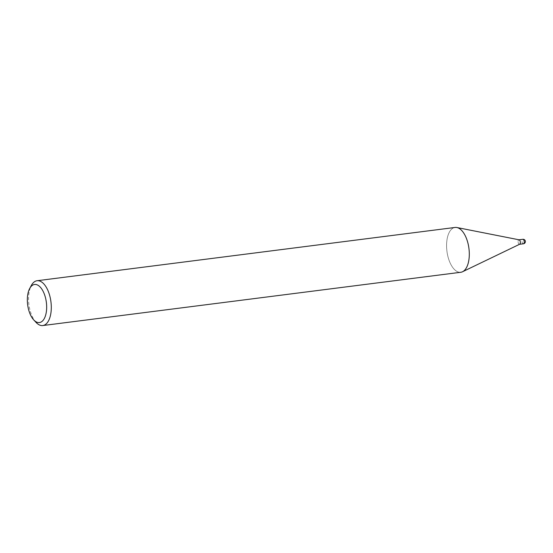 <?xml version="1.0" encoding="UTF-8"?>
<svg xmlns="http://www.w3.org/2000/svg" width="553" height="553" viewBox="0 0 553 553"><rect width="100%" height="100%" fill="white"/><g stroke="black" fill="none" stroke-linecap="round" stroke-linejoin="round"><path stroke-width="0.41" stroke-dasharray="2.77 2.07" d="M460.794 272.27A22.59 11.088 82.7 0 1 446.976 251.56A22.59 11.088 82.7 0 1 454.801 227.497A22.59 11.088 82.7 0 1 456.902 227.518A22.59 11.088 82.7 0 1 468.944 248.456A22.59 11.088 82.7 0 1 462.536 271.751A22.59 11.088 82.7 0 1 461.084 272.228A22.59 11.088 82.7 0 1 447.018 251.85A22.59 11.088 82.7 0 1 454.801 227.497A22.59 11.088 82.7 0 1 455.084 227.449M519.53 244.288A2.26 1.106 82.7 0 1 518.12 242.249A2.26 1.106 82.7 0 1 518.901 239.815A2.26 1.106 82.7 0 1 518.928 239.808A2.26 1.106 82.7 0 1 520.311 241.882A2.26 1.106 82.7 0 1 519.53 244.288A2.26 1.106 82.7 0 1 519.495 244.295A2.26 1.106 82.7 0 1 518.12 242.221A2.26 1.106 82.7 0 1 518.901 239.815M36.09 322.44A22.59 11.088 82.7 0 1 31.369 285.417M523.373 243.797A2.26 1.106 82.7 0 1 522.018 241.696A2.26 1.106 82.7 0 1 522.806 239.318"/><path stroke-width="0.83" d="M29.724 288.445L31.369 285.417A22.59 11.088 82.7 0 1 36.788 280.772A22.59 11.088 82.7 0 1 37.072 280.73A22.59 11.088 82.7 0 1 50.89 301.44A22.59 11.088 82.7 0 1 43.072 325.503A22.59 11.088 82.7 0 1 42.788 325.551A22.59 11.088 82.7 0 1 36.09 322.44L33.74 319.917A19.203 9.429 82.7 0 1 29.724 288.445A19.203 9.429 82.7 0 1 34.327 284.505A19.203 9.429 82.7 0 1 46.286 301.82A19.203 9.429 82.7 0 1 39.671 322.523A19.203 9.429 82.7 0 1 33.74 319.917M37.072 280.73L455.084 227.449A22.59 11.088 82.7 0 1 468.903 248.166A22.59 11.088 82.7 0 1 461.084 272.228A22.59 11.088 82.7 0 1 460.794 272.27L42.788 325.551M518.901 239.815A2.26 1.106 82.7 0 1 519.108 239.815A2.26 1.106 82.7 0 1 520.311 241.91A2.26 1.106 82.7 0 1 519.675 244.239A2.26 1.106 82.7 0 1 519.53 244.288M522.806 239.318A2.26 1.106 82.7 0 1 522.834 239.311L522.834 239.311A2.26 1.106 82.7 0 1 524.216 241.385A2.26 1.106 82.7 0 1 523.435 243.79A2.26 1.106 82.7 0 1 523.401 243.797L523.401 243.797A2.26 1.106 82.7 0 1 523.373 243.797M519.108 239.815L456.978 227.539M519.675 244.239L462.612 271.71M519.592 244.281L523.401 243.797A2.26 2.26 0 0 0 525.35 241.212A2.26 2.26 0 0 0 522.834 239.311L519.018 239.802"/></g></svg>
